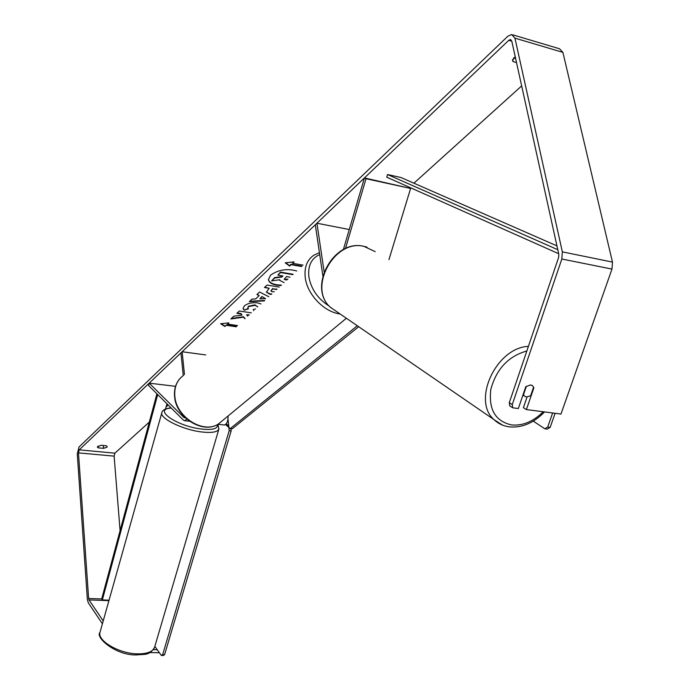 <?xml version="1.0" encoding="UTF-8"?>
<svg xmlns="http://www.w3.org/2000/svg" width="690" height="690" viewBox="0 0 690 690"><rect width="100%" height="100%" fill="white"/><g stroke="black" fill="none" stroke-linecap="round" stroke-linejoin="round"><path stroke-width="1.03" d="M345.457 248.607L366.011 178.71L364.423 177.934L343.361 249.607M324.119 271.748L316.926 223.215L349.261 229.537M322.842 275.784L315.313 224.759L316.926 223.215M366.011 178.71L410.602 188.448L388.953 259.647M364.423 177.934L410.602 188.448M184.204 417.735L185.394 417.864L184.204 417.735L149.195 383.148L148.574 385.529L183.531 420.236L184.791 420.728L186.757 419.089M223.914 424.937L224.535 425.006C226.976 423.971 228.157 420.969 228.088 415.992M183.264 375.576L180.944 352.875L182.134 351.745L205.715 354.919M184.471 374.523L182.134 351.745M149.195 383.148L175.553 386.331M296.717 270.972C287.005 268.315 278.277 269.73 270.54 275.198L268.419 279.709C269.333 283.331 273.507 285.263 280.959 285.522M103.509 448.345L106.915 447.249L107.243 446.611L106.303 445.757L101.025 445.257L97.281 446.991L98.239 447.853L103.509 448.345L103.328 445.473M527.048 397.026L523.4 407.652L526.392 409.575L533.853 387.892L532.637 385.805L530.653 384.899L525.78 386.762L518.337 408.532L512.705 407.799L509.729 405.875L509.289 402.667L558.607 257.482L558.831 254.429L511.79 41.141L510.376 39.58L508.763 40.305L79.221 449.863L78.47 452.882L88.631 598.471L89.027 599.929L103.215 620.931M251.307 312.863L239.327 311.018L236.868 313.32L241.086 313.967L242.026 315.089L233.763 316.236L230.848 318.97L243.536 317.167L244.916 318.763M247.762 316.141L246.546 314.804L248.831 315.157M264.261 300.918L249.332 301.642L252.023 299.115L255.619 298.96L259.199 295.622L256.913 294.535L259.569 292.043L268.815 296.717M516.517 62.574L513.075 61.591L512.523 60.565L515.197 56.589M521.666 85.905L413.914 183.186M409.394 187.266L408.954 187.663M168.213 405.021L166.092 406.936M149.307 422.09L114.894 453.166L114.126 456.142L120.086 530.644M236.61 326.422L226.234 324.895L224.992 326.508L220.61 323.765L228.873 322.877L227.579 324.093L237.541 325.568M226.286 325.301L236.239 326.767M293.517 261.95L292.603 263.287L294.104 261.881L285.229 262.821L289.61 266.081L291.102 264.693L301.539 266.53M292.603 263.287L303.048 265.141M271.343 294.389L269.781 294.225L266.418 292.137L269.16 288.291L264.408 287.506L267.03 285.056L279.252 287.083M257.75 306.921L255.059 305.299L248.478 306.619L247.865 307.835L248.435 308.827L244.131 310.198L243.053 308.464L244.407 305.903C247.641 303.298 252.031 302.289 257.577 302.867L260.984 303.945M253.704 310.655L253.316 309.517L255.567 308.939M509.289 402.667L512.265 404.59L561.832 259.009L562.341 251.859L514.947 38.148L511.652 34.509L507.866 36.216L79.022 446.991L77.28 454.02L87.363 599.403L88.285 602.793L102.405 623.795M515.628 58.555L513.498 57.943M100.981 445.257L103.284 445.481M149.79 652.568L159.39 652.731M153.361 649.652L157.234 649.713M526.392 409.575L560.979 414.052L611.978 269.091L612.47 262.096L562.893 52.362L559.495 48.749L512.86 34.871M512.265 404.59L512.705 407.799M513.075 61.591L512.601 59.426M98.239 447.853L98.101 446.016M284.116 282.598L279.726 280.399L279.769 279.735L271.627 280.899L274.706 278.01L281.753 277.052L282.935 275.948L277.837 275.077L280.545 272.541L292.741 274.646M277.837 275.077L280.485 272.11L293.129 274.292M280.485 272.11L280.545 272.541M274.706 278.01L274.654 277.578L281.693 276.621L282.495 275.871M281.693 276.621L281.753 277.052M274.654 277.578L271.627 280.899M268.401 279.554C269.583 283.116 273.921 284.961 281.416 285.091M279.709 280.2L279.657 279.752M228.321 322.937L227.579 324.093M226.234 324.895L224.992 326.508M224.949 326.094L221.136 323.705M285.686 262.769L289.55 265.65L291.042 264.253L301.927 266.176M291.042 264.253L291.102 264.693M289.55 265.65L289.61 266.081M261.95 296.933L259.88 298.848L265.555 298.641L261.889 296.51L259.88 298.848M261.889 296.51L265.555 298.641M257.189 294.276L259.199 295.622M264.744 300.469L249.806 301.202M276.612 289.524L272.766 288.886L270.98 291.025L272.171 291.784L274.292 291.663M276.992 289.17L272.766 288.886M272.714 288.463L270.989 290.809M271.791 293.974L269.721 293.802L266.409 291.948M264.788 287.152L269.16 288.291M231.374 318.478L243.484 316.753L245.088 318.608M237.248 312.975L241.034 313.553L242.026 315.089M246.546 314.804L249.202 314.804M253.773 310.586L253.403 309.5M257.75 306.886L254.964 304.877L248.426 306.205L247.857 307.637M248.141 308.482L244.131 310.198M244.079 309.776L243.044 308.283M290.016 277.164L286.574 276.569L284.237 279.209L285.324 279.899L287.109 279.838M284.254 278.993L285.315 279.485L287.989 279.027M357.299 325.766L230.219 428.628L232.185 428.844L358.688 326.715M230.219 428.628L228.933 427.421L228.002 419.192M154.845 646.375L161.331 655.44L163.237 655.5L164.574 654.732L162.659 654.672L229.201 430.663L231.15 430.914L230.926 428.706M164.574 654.732L231.15 430.914M228.778 426.058L226.329 423.755M229.347 427.809L225.527 424.583M162.659 654.672L161.331 655.44M228.899 427.757L229.201 430.663M526.401 386.228L523.486 394.749L524.391 396.008L526.47 396.991L530.636 395.767L533.603 387.133M532.663 385.831L532.154 385.443M552.638 412.974L547.696 427.076L550.163 427.395L547.308 429.111L544.841 428.792L533.266 421.142M555.105 413.293L550.163 427.395M544.841 428.792L547.696 427.076M556.942 245.881L400.95 177.511L387.53 174.527L557.796 249.72M558.676 253.713L386.762 177.192L387.53 174.527M88.631 598.471L101.697 598.955L156.923 393.818M165.531 408.998L166.954 403.779M101.697 598.955L102.353 599.946L157.691 394.585M102.353 599.946L109.055 600.188M154.707 646.841L154.482 647.582C152.55 651.869 146.867 653.965 137.413 653.853C118.62 653.654 96.221 640.165 100.171 631.738L161.814 412.844M171.086 407.876C165.678 408.42 162.624 409.92 161.943 412.379C158.691 418.002 182.85 429.948 202.041 432C211.692 433.044 217.29 432.121 218.834 429.249L218.972 428.809M217.307 424.643C218.092 428.688 212.917 430.163 201.765 429.059C176.769 426.386 152.067 408.937 171.275 408.066M508.763 40.305L511.808 41.202M79.221 449.863L114.894 453.166M89.027 599.929L108.925 600.645M78.47 452.882L114.126 456.142M561.832 259.009L611.978 269.091M562.341 251.859L612.47 262.096M514.947 38.148L562.893 52.362M340.127 313.967C324.274 312.147 307.291 294.57 305.282 277.811C304.1 267.565 306.929 260.035 313.786 255.231L319.427 252.626M319.703 254.515C311.337 258.379 307.731 265.866 308.887 276.966C311.19 289.274 317.995 299.012 329.311 306.179M183.531 375.386C177.071 380.052 174.165 386.952 174.82 396.086C176.054 416.924 203.119 434.165 218.282 424.1L223.017 420.184M502.605 425.152L493.971 419.615C471.753 400.657 496.248 347.622 528.419 346.363M526.85 350.977C508.427 356.169 496.429 368.952 490.84 389.307C488.408 409.368 495.308 421.245 511.557 424.937C522.787 425.954 533.344 421.564 543.22 411.749M375.179 251.643L363.915 246.347C334.331 238.818 307.55 288.187 330.467 307.335L337.022 311.837M184.791 420.728L189.5 421.236M99.998 632.325C94.789 637.189 115.799 655.69 136.646 654.922C144.728 653.973 149.049 655.966 154.482 647.582L218.834 429.249L217.971 424.298L224.535 425.006M510.376 39.58L510.893 39.735M279.666 279.968L279.726 280.399M346.371 318.254L218.282 424.1C202.619 434.415 175.829 417.295 174.587 396.534C173.984 389.548 175.683 383.649 179.685 378.827M363.509 246.244C333.658 238.99 307.223 287.609 330.467 307.335L493.971 419.615C498.37 423.755 503.605 426.187 509.686 426.912C522.373 427.86 533.982 422.866 544.522 411.921M522.934 395.077L524.391 396.008M363.828 246.313L367.011 247.149"/></g></svg>
